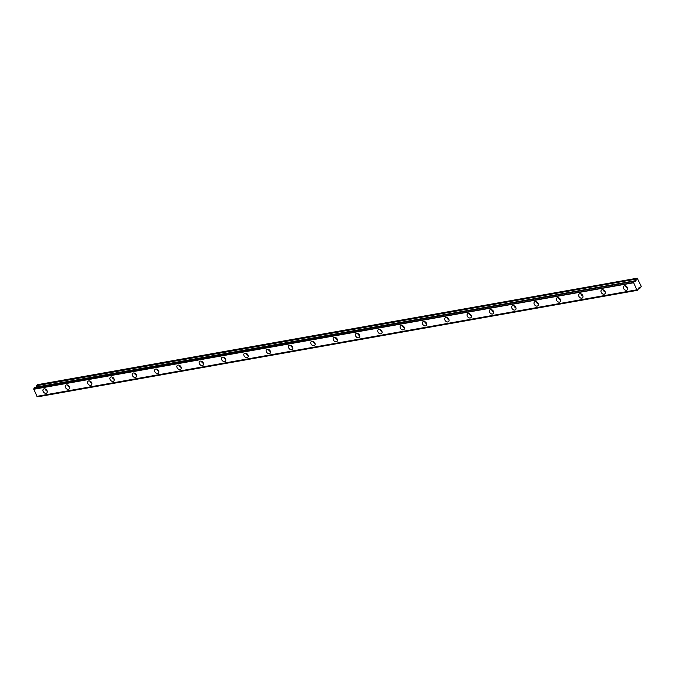 <?xml version="1.0" encoding="UTF-8"?>
<svg xmlns="http://www.w3.org/2000/svg" width="675" height="675" viewBox="0 0 675 675"><rect width="100%" height="100%" fill="white"/><g stroke="black" fill="none" stroke-linecap="round" stroke-linejoin="round"><path stroke-width="1.01" d="M44.103 388.851A2.54 1.848 -132.4 0 0 43.377 389.197A2.54 1.848 -132.4 0 0 43.394 391.888A2.54 1.848 -132.4 0 0 46.086 393.297A2.54 1.848 -132.4 0 0 46.811 392.951A2.54 1.848 -132.4 0 0 46.794 390.26A2.54 1.848 -132.4 0 0 44.103 388.851M45.208 388.969A2.54 1.848 -132.4 0 0 47.199 391.154M624.476 285.787A2.54 1.848 -132.4 0 0 623.751 286.141A2.54 1.848 -132.4 0 0 623.767 288.832A2.54 1.848 -132.4 0 0 626.459 290.242A2.54 1.848 -132.4 0 0 627.185 289.896A2.54 1.848 -132.4 0 0 627.159 287.204A2.54 1.848 -132.4 0 0 624.476 285.787M625.582 285.913A2.54 1.848 -132.4 0 0 627.573 288.09M602.151 289.752A2.54 1.848 -132.4 0 0 601.425 290.098A2.54 1.848 -132.4 0 0 601.45 292.79A2.54 1.848 -132.4 0 0 604.133 294.207A2.54 1.848 -132.4 0 0 604.859 293.853A2.54 1.848 -132.4 0 0 604.842 291.161A2.54 1.848 -132.4 0 0 602.151 289.752M603.256 289.879A2.54 1.848 -132.4 0 0 605.247 292.056M579.833 293.718A2.54 1.848 -132.4 0 0 579.108 294.064A2.54 1.848 -132.4 0 0 579.125 296.755A2.54 1.848 -132.4 0 0 581.816 298.164A2.54 1.848 -132.4 0 0 582.533 297.818A2.54 1.848 -132.4 0 0 582.517 295.127A2.54 1.848 -132.4 0 0 579.833 293.718M580.93 293.836A2.54 1.848 -132.4 0 0 582.93 296.021M557.508 297.683A2.54 1.848 -132.4 0 0 556.782 298.029A2.54 1.848 -132.4 0 0 556.799 300.721A2.54 1.848 -132.4 0 0 559.491 302.13A2.54 1.848 -132.4 0 0 560.216 301.784A2.54 1.848 -132.4 0 0 560.199 299.093A2.54 1.848 -132.4 0 0 557.508 297.683M558.613 297.802A2.54 1.848 -132.4 0 0 560.604 299.987M535.191 301.641A2.54 1.848 -132.4 0 0 534.465 301.995A2.54 1.848 -132.4 0 0 534.482 304.687A2.54 1.848 -132.4 0 0 537.165 306.096A2.54 1.848 -132.4 0 0 537.891 305.75A2.54 1.848 -132.4 0 0 537.874 303.058A2.54 1.848 -132.4 0 0 535.191 301.641M536.288 301.767A2.54 1.848 -132.4 0 0 538.279 303.944M512.865 305.606A2.54 1.848 -132.4 0 0 512.139 305.952A2.54 1.848 -132.4 0 0 512.156 308.652A2.54 1.848 -132.4 0 0 514.848 310.061A2.54 1.848 -132.4 0 0 515.573 309.715A2.54 1.848 -132.4 0 0 515.548 307.024A2.54 1.848 -132.4 0 0 512.865 305.606M513.97 305.733A2.54 1.848 -132.4 0 0 515.962 307.91M490.539 309.572A2.54 1.848 -132.4 0 0 489.822 309.918A2.54 1.848 -132.4 0 0 489.839 312.609A2.54 1.848 -132.4 0 0 492.522 314.027A2.54 1.848 -132.4 0 0 493.248 313.673A2.54 1.848 -132.4 0 0 493.231 310.981A2.54 1.848 -132.4 0 0 490.539 309.572M491.645 309.698A2.54 1.848 -132.4 0 0 493.636 311.875M468.222 313.538A2.54 1.848 -132.4 0 0 467.497 313.883A2.54 1.848 -132.4 0 0 467.513 316.575A2.54 1.848 -132.4 0 0 470.205 317.984A2.54 1.848 -132.4 0 0 470.931 317.638A2.54 1.848 -132.4 0 0 470.905 314.947A2.54 1.848 -132.4 0 0 468.222 313.538M469.327 313.656A2.54 1.848 -132.4 0 0 471.319 315.841M445.897 317.503A2.54 1.848 -132.4 0 0 445.171 317.849A2.54 1.848 -132.4 0 0 445.196 320.541A2.54 1.848 -132.4 0 0 447.879 321.95A2.54 1.848 -132.4 0 0 448.605 321.604A2.54 1.848 -132.4 0 0 448.588 318.912A2.54 1.848 -132.4 0 0 445.897 317.503M447.002 317.621A2.54 1.848 -132.4 0 0 448.993 319.807M423.579 321.46A2.54 1.848 -132.4 0 0 422.854 321.815A2.54 1.848 -132.4 0 0 422.871 324.506A2.54 1.848 -132.4 0 0 425.562 325.915A2.54 1.848 -132.4 0 0 426.279 325.569A2.54 1.848 -132.4 0 0 426.262 322.878A2.54 1.848 -132.4 0 0 423.579 321.46M424.676 321.587A2.54 1.848 -132.4 0 0 426.676 323.764M401.254 325.426A2.54 1.848 -132.4 0 0 400.528 325.772A2.54 1.848 -132.4 0 0 400.545 328.463A2.54 1.848 -132.4 0 0 403.237 329.881A2.54 1.848 -132.4 0 0 403.962 329.535A2.54 1.848 -132.4 0 0 403.945 326.835A2.54 1.848 -132.4 0 0 401.254 325.426M402.359 325.552A2.54 1.848 -132.4 0 0 404.35 327.729M378.937 329.392A2.54 1.848 -132.4 0 0 378.211 329.738A2.54 1.848 -132.4 0 0 378.228 332.429A2.54 1.848 -132.4 0 0 380.911 333.847A2.54 1.848 -132.4 0 0 381.637 333.492A2.54 1.848 -132.4 0 0 381.62 330.801A2.54 1.848 -132.4 0 0 378.937 329.392M380.033 329.51A2.54 1.848 -132.4 0 0 382.025 331.695M356.611 333.357A2.54 1.848 -132.4 0 0 355.885 333.703A2.54 1.848 -132.4 0 0 355.902 336.395A2.54 1.848 -132.4 0 0 358.594 337.804A2.54 1.848 -132.4 0 0 359.319 337.458A2.54 1.848 -132.4 0 0 359.294 334.766A2.54 1.848 -132.4 0 0 356.611 333.357M357.716 333.475A2.54 1.848 -132.4 0 0 359.707 335.661M334.285 337.323A2.54 1.848 -132.4 0 0 333.568 337.669A2.54 1.848 -132.4 0 0 333.585 340.36A2.54 1.848 -132.4 0 0 336.268 341.769A2.54 1.848 -132.4 0 0 336.994 341.423A2.54 1.848 -132.4 0 0 336.977 338.732A2.54 1.848 -132.4 0 0 334.285 337.323M335.391 337.441A2.54 1.848 -132.4 0 0 337.382 339.626M311.968 341.28A2.54 1.848 -132.4 0 0 311.243 341.634A2.54 1.848 -132.4 0 0 311.259 344.326A2.54 1.848 -132.4 0 0 313.951 345.735A2.54 1.848 -132.4 0 0 314.677 345.389A2.54 1.848 -132.4 0 0 314.651 342.698A2.54 1.848 -132.4 0 0 311.968 341.28M313.073 341.407A2.54 1.848 -132.4 0 0 315.065 343.583M289.642 345.246A2.54 1.848 -132.4 0 0 288.917 345.592A2.54 1.848 -132.4 0 0 288.942 348.283A2.54 1.848 -132.4 0 0 291.625 349.701A2.54 1.848 -132.4 0 0 292.351 349.346A2.54 1.848 -132.4 0 0 292.334 346.655A2.54 1.848 -132.4 0 0 289.642 345.246M290.748 345.372A2.54 1.848 -132.4 0 0 292.739 347.549M267.325 349.211A2.54 1.848 -132.4 0 0 266.6 349.557A2.54 1.848 -132.4 0 0 266.617 352.249A2.54 1.848 -132.4 0 0 269.308 353.658A2.54 1.848 -132.4 0 0 270.025 353.312A2.54 1.848 -132.4 0 0 270.008 350.62A2.54 1.848 -132.4 0 0 267.325 349.211M268.422 349.329A2.54 1.848 -132.4 0 0 270.422 351.515M245 353.177A2.54 1.848 -132.4 0 0 244.274 353.523A2.54 1.848 -132.4 0 0 244.299 356.214A2.54 1.848 -132.4 0 0 246.983 357.623A2.54 1.848 -132.4 0 0 247.708 357.277A2.54 1.848 -132.4 0 0 247.691 354.586A2.54 1.848 -132.4 0 0 245 353.177M246.105 353.295A2.54 1.848 -132.4 0 0 248.096 355.48M222.683 357.134A2.54 1.848 -132.4 0 0 221.957 357.488A2.54 1.848 -132.4 0 0 221.974 360.18A2.54 1.848 -132.4 0 0 224.657 361.589A2.54 1.848 -132.4 0 0 225.382 361.243A2.54 1.848 -132.4 0 0 225.366 358.552A2.54 1.848 -132.4 0 0 222.683 357.134M223.779 357.261A2.54 1.848 -132.4 0 0 225.771 359.438M200.357 361.1A2.54 1.848 -132.4 0 0 199.631 361.446A2.54 1.848 -132.4 0 0 199.648 364.146A2.54 1.848 -132.4 0 0 202.34 365.555A2.54 1.848 -132.4 0 0 203.065 365.209A2.54 1.848 -132.4 0 0 203.04 362.517A2.54 1.848 -132.4 0 0 200.357 361.1M201.462 361.226A2.54 1.848 -132.4 0 0 203.453 363.403M178.031 365.065A2.54 1.848 -132.4 0 0 177.314 365.411A2.54 1.848 -132.4 0 0 177.331 368.103A2.54 1.848 -132.4 0 0 180.014 369.52A2.54 1.848 -132.4 0 0 180.74 369.166A2.54 1.848 -132.4 0 0 180.723 366.474A2.54 1.848 -132.4 0 0 178.031 365.065M179.137 365.192A2.54 1.848 -132.4 0 0 181.128 367.369M155.714 369.031A2.54 1.848 -132.4 0 0 154.988 369.377A2.54 1.848 -132.4 0 0 155.005 372.068A2.54 1.848 -132.4 0 0 157.697 373.477A2.54 1.848 -132.4 0 0 158.422 373.132A2.54 1.848 -132.4 0 0 158.397 370.44A2.54 1.848 -132.4 0 0 155.714 369.031M156.819 369.149A2.54 1.848 -132.4 0 0 158.811 371.334M133.388 372.997A2.54 1.848 -132.4 0 0 132.663 373.343A2.54 1.848 -132.4 0 0 132.688 376.034A2.54 1.848 -132.4 0 0 135.371 377.443A2.54 1.848 -132.4 0 0 136.097 377.097A2.54 1.848 -132.4 0 0 136.08 374.406A2.54 1.848 -132.4 0 0 133.388 372.997M134.494 373.115A2.54 1.848 -132.4 0 0 136.485 375.3M111.071 376.954A2.54 1.848 -132.4 0 0 110.346 377.308A2.54 1.848 -132.4 0 0 110.363 380A2.54 1.848 -132.4 0 0 113.054 381.409A2.54 1.848 -132.4 0 0 113.771 381.063A2.54 1.848 -132.4 0 0 113.754 378.371A2.54 1.848 -132.4 0 0 111.071 376.954M112.168 377.08A2.54 1.848 -132.4 0 0 114.168 379.257M88.746 380.919A2.54 1.848 -132.4 0 0 88.02 381.265A2.54 1.848 -132.4 0 0 88.045 383.957A2.54 1.848 -132.4 0 0 90.728 385.374A2.54 1.848 -132.4 0 0 91.454 385.028A2.54 1.848 -132.4 0 0 91.437 382.328A2.54 1.848 -132.4 0 0 88.746 380.919M89.851 381.046A2.54 1.848 -132.4 0 0 91.842 383.223M66.428 384.885A2.54 1.848 -132.4 0 0 65.703 385.231A2.54 1.848 -132.4 0 0 65.72 387.923A2.54 1.848 -132.4 0 0 68.403 389.34A2.54 1.848 -132.4 0 0 69.128 388.986A2.54 1.848 -132.4 0 0 69.112 386.294A2.54 1.848 -132.4 0 0 66.428 384.885M67.525 385.012A2.54 1.848 -132.4 0 0 69.517 387.188M34.29 387.56L634.112 281.045L33.843 388.091A0.894 0.557 -100.1 0 1 33.758 389.045L37.032 396.444L636.905 289.921M634.112 281.045L634.255 281.095A0.886 0.557 -100.1 0 0 634.947 281.357L635.175 281.416M37.268 396.402A0.894 0.557 -100.1 0 1 37.69 396.731L637.698 290.275L638.103 289.735A0.886 0.557 -100.1 0 1 638.229 288.731L639.124 287.575L640.102 287.997L638.305 288.318L640.221 287.98L641.25 286.377L637.225 278.201L37.319 384.725L36.357 385.611L36.146 387.214M37.8 396.799L637.656 290.267M33.75 389.264L633.656 282.741L636.812 289.828L36.906 396.352M37.032 396.444L636.812 289.828M636.955 289.913A0.894 0.557 -100.1 0 1 637.588 290.208L37.69 396.731M637.225 278.201L636.255 279.079L36.357 385.611M36.29 385.754L636.255 279.079M636.196 279.231L635.293 281.399M33.843 388.091L633.774 281.348M633.741 281.559A0.894 0.557 -100.1 0 1 633.656 282.513L33.758 389.045M634.23 281.053L636.01 280.733M636.078 280.589L36.172 387.113M34.248 387.551L634.146 281.028M638.297 288.343L640.17 288.014"/></g></svg>
